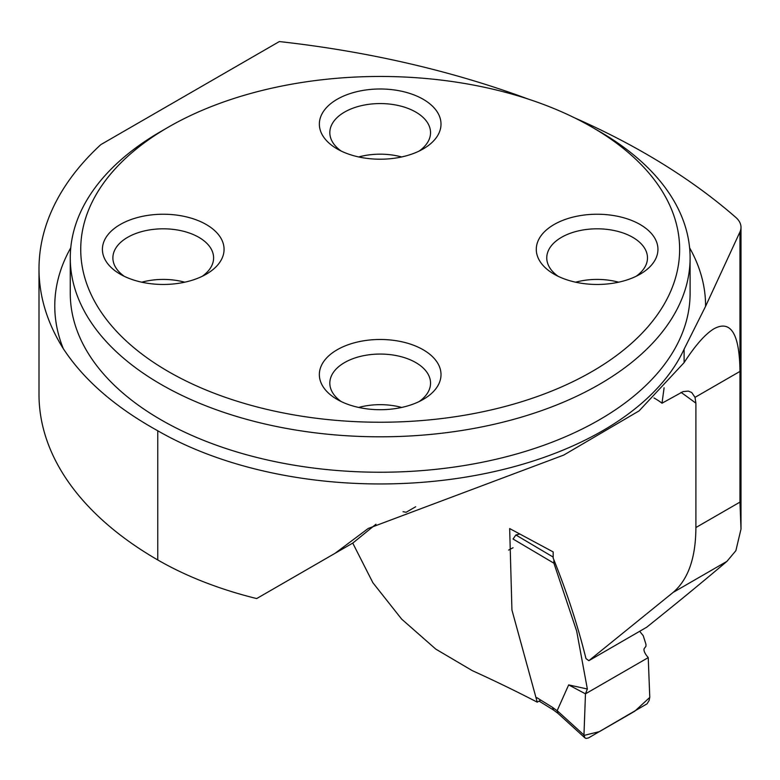 <?xml version="1.0" encoding="UTF-8"?>
<svg xmlns="http://www.w3.org/2000/svg" width="780" height="780" viewBox="0 0 780 780"><rect width="100%" height="100%" fill="white"/><g stroke="black" fill="none" stroke-linecap="round" stroke-linejoin="round"><path stroke-width="1.17" d="M528.05 99.011A707.372 408.398 0 0 0 279.337 41.564L101.4 144.29A7.751 4.475 0 0 0 100.308 145.09A405.454 234.088 0 0 0 39 268.856A405.454 234.088 0 0 0 63.297 348.67C83.752 379.86 115.235 407.228 157.755 430.765A314.555 181.613 0 0 0 461.76 477.74A314.555 181.613 0 0 0 684.109 349.157L705.588 306.306L739.957 231.933A30.995 17.891 0 0 0 741 227.321A30.995 17.891 0 0 0 735.862 217.454A707.372 408.398 0 0 0 574.382 117.751M726.941 561.356L673.111 592.429L588.861 660.679L646.669 627.247C676.26 603.593 703.014 581.626 726.941 561.356L735.862 550.7L741 529.093L739.957 502.115L739.957 371.416C739.567 334.094 730.996 319.819 714.265 328.604C705.568 333.713 695.516 345.043 684.109 362.602L639.122 410.865L563.687 455.101L368.209 528.479L335.039 553.322L256.678 598.562A314.555 181.613 0 0 1 157.755 559.952A405.454 234.088 0 0 1 39 394.427L39 268.856M673.111 592.429C688.175 579.55 695.77 557.924 695.896 527.543L695.896 403.182L695.019 397.361L691.694 392.496L688.331 391.102L683.105 391.599L662.005 403.202L664.092 387.796M588.861 660.679L585.975 658.603C577.658 625.15 566.719 591.64 553.176 558.08L553.176 551.928L509.662 528.557L511.933 610.009L537.235 702.156A1307.826 755.059 180 0 0 472.28 670.634L435.767 649.096L401.651 619.106L372.898 582.748L352.745 543.104M540.745 700.079L537.235 702.156M335.039 553.322L352.804 543.065L375.979 524.209M662.005 403.202A81.354 46.966 0 0 0 653.971 397.946M403.055 511.709A81.354 46.966 180 0 1 406.136 512.275L415.691 506.756M352.804 543.065L303.079 571.769M599.323 131.371L591.932 127.101L599.323 131.371A309.913 178.922 180 0 1 690.095 257.887A309.913 178.922 180 0 1 498.781 423.189A309.913 178.922 180 0 1 161.041 384.404A309.913 178.922 180 0 1 70.268 257.887A309.913 178.922 180 0 1 161.041 131.371L168.431 127.101A299.452 172.887 180 0 1 591.923 127.101A299.452 172.887 180 0 1 591.932 127.101A299.452 172.887 180 0 1 591.923 371.602A299.452 172.887 180 0 1 168.441 371.602A299.452 172.887 180 0 1 168.431 127.101M206.251 224.523A60.821 35.11 0 0 0 120.237 224.513A60.821 35.11 0 0 0 120.237 274.18L120.237 274.18A60.821 35.11 0 0 0 206.251 274.18A60.821 35.11 0 0 0 206.251 224.523M423.189 349.762A60.821 35.11 180 0 1 423.189 399.428A60.821 35.11 180 0 1 337.174 399.428L337.174 399.428A60.821 35.11 180 0 1 337.174 349.762A60.821 35.11 180 0 1 423.189 349.762M423.189 99.274A60.821 35.11 180 0 1 423.189 148.931A60.821 35.11 180 0 1 337.174 148.931L337.174 148.931A60.821 35.11 180 0 1 337.174 99.274A60.821 35.11 180 0 1 423.189 99.274M640.126 224.523A60.821 35.11 0 0 0 554.112 224.513A60.821 35.11 0 0 0 554.112 274.18L554.112 274.18A60.821 35.11 0 0 0 640.126 274.18A60.821 35.11 0 0 0 640.126 224.523M358.702 156.955A50.359 29.075 180 0 1 401.661 156.955M341.221 151.066A50.359 29.075 180 0 1 329.823 132.639A50.359 29.075 180 0 1 380.182 103.564A50.359 29.075 180 0 1 430.54 132.639A50.359 29.075 180 0 1 419.143 151.066M575.64 282.194A50.359 29.075 180 0 1 618.599 282.194M558.158 276.315A50.359 29.075 180 0 1 546.76 257.887A50.359 29.075 180 0 1 597.119 228.813A50.359 29.075 180 0 1 647.478 257.887A50.359 29.075 180 0 1 636.08 276.315M358.702 407.443A50.359 29.075 180 0 1 401.661 407.443M341.221 401.563A50.359 29.075 180 0 1 329.823 383.136A50.359 29.075 180 0 1 380.182 354.061A50.359 29.075 180 0 1 430.54 383.136A50.359 29.075 180 0 1 419.143 401.563M141.765 282.194A50.359 29.075 180 0 1 184.724 282.194M124.283 276.315A50.359 29.075 180 0 1 112.885 257.887A50.359 29.075 180 0 1 163.244 228.813A50.359 29.075 180 0 1 213.603 257.887A50.359 29.075 180 0 1 202.205 276.315M568.659 684.908L585.468 693.839L587.35 688.993L568.659 684.908L557.164 710.658L583.957 735.033L585.468 693.839L648.239 657.608L649.769 697.067L649.145 700.411L647.068 703.813L588.481 737.938L586.004 738.436L584.922 737.87L583.957 735.033M639.678 631.293L643.237 635.719L645.967 644.319L645.957 646.279L644.075 648.765C643.588 650.881 644.982 653.825 648.239 657.608M553.819 560.859L553.917 563.209L576.664 631.03L587.35 688.993M553.917 563.209L513.065 539.029L515.863 534.983L519.958 533.978M557.953 713.32L557.164 710.658M553.478 710.005L539.058 701.083M553.547 710.044L552.503 707.353L557.135 710.785M585.468 693.839L583.957 735.433L599.44 731.611L617.077 721.432L634.725 711.243L649.769 697.427L648.239 657.608L585.468 693.839M695.896 403.182A1307.826 755.059 0 0 0 681.057 392.36M695.896 527.543L739.957 502.115M695.019 397.361L739.957 371.416L739.957 231.933M70.268 257.887L70.268 293.309A309.913 178.922 0 0 0 161.041 419.835A309.913 178.922 0 0 0 498.781 458.62A309.913 178.922 0 0 0 690.095 293.309L690.095 257.887M684.109 349.157L684.109 362.602M157.755 430.765L157.755 559.952M63.297 348.67A325.406 187.873 180 0 1 70.766 247.796M689.598 247.796A325.406 187.873 180 0 1 705.588 306.306M515.863 534.983L553.176 557.076M536.835 697.671L552.503 707.353M513.065 547.726L508.618 550.066M741 529.093L741 227.321M557.817 713.212L584.922 737.87M553.42 709.956L557.885 713.271"/></g></svg>
